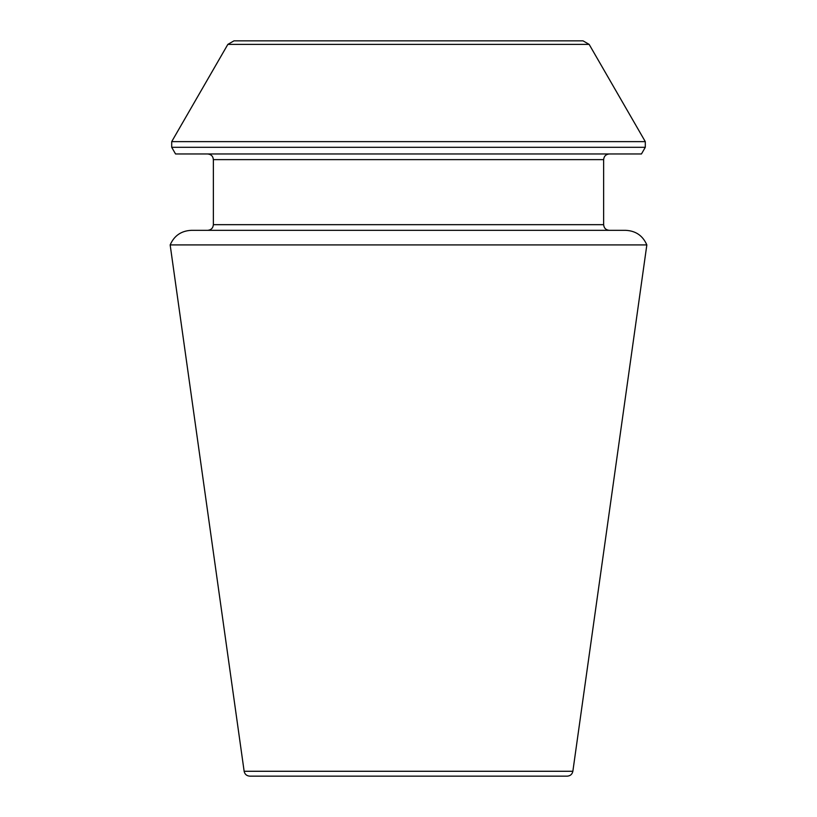<?xml version="1.0" encoding="UTF-8"?>
<svg xmlns="http://www.w3.org/2000/svg" width="817" height="817" viewBox="0 0 817 817"><rect width="100%" height="100%" fill="white"/><g stroke="black" fill="none" stroke-linecap="round" stroke-linejoin="round"><path stroke-width="1.23" d="M170.161 244.916L646.839 244.916C642.805 235.684 635.749 230.823 625.689 230.333L191.311 230.333C181.251 230.823 174.195 235.684 170.161 244.916L244.14 771.279C244.773 774.261 246.632 775.884 249.736 776.15L567.264 776.15C570.337 775.915 572.196 774.291 572.86 771.279L646.839 244.916M645.297 147.295L641.447 153.974L175.553 153.974L171.703 147.295L171.703 141.637L645.297 141.637L645.297 147.295L171.703 147.295M583.032 40.85L233.968 40.85L583.032 40.85L589.149 44.384L645.297 141.637M609.298 230.333C605.857 229.996 603.977 228.106 603.64 224.675L603.64 159.632C603.977 156.19 605.857 154.311 609.298 153.974M572.86 771.279L244.14 771.279M589.149 44.384L227.851 44.384L171.703 141.637M603.64 159.632L213.36 159.632C213.063 156.221 211.174 154.342 207.702 153.974M603.64 224.675L213.36 224.675L213.36 159.632M227.851 44.384L233.968 40.85M213.36 224.675C213.063 228.076 211.174 229.965 207.702 230.333"/></g></svg>
